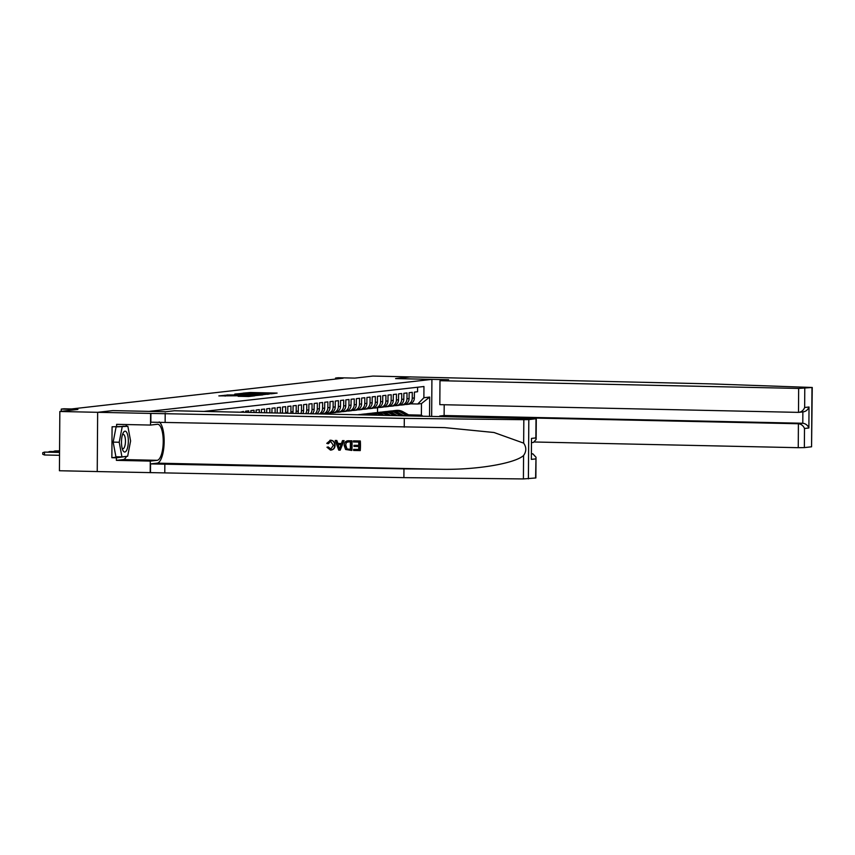 <?xml version="1.0" encoding="UTF-8"?>
<svg xmlns="http://www.w3.org/2000/svg" width="855" height="855" viewBox="0 0 855 855"><rect width="100%" height="100%" fill="white"/><g stroke="black" fill="none" stroke-linecap="round" stroke-linejoin="round"><path stroke-width="1.28" d="M271.174 393.824L277.106 393.086L250.376 392.509L242.809 393.172L271.206 393.674M238.171 396.282L248.645 396.517L254.843 395.801L227.045 395.149L218.848 395.897L248.495 395.715L238.171 396.325M97.235 471.554L59.423 470.742L59.839 411.49L97.673 412.313L112.839 410.592L149.165 411.373L431.914 379.374L395.587 378.594L410.753 376.873L395.673 378.594L448.64 379.727L439.983 380.71L798.656 388.437L812.25 387.475L709.479 383.852L372.919 376.061L354.857 378.102L338.206 377.75L335.566 378.049L343.133 378.209L71.467 408.957L63.901 408.786L61.261 409.085L61.25 411.33M59.839 411.49L77.912 409.449L61.261 409.085M262.742 394.711L269.891 393.909L243.151 393.332L234.943 394.07L262.742 394.711M262.806 394.914L254.694 395.63L226.896 394.978L244.445 394.85L234.655 394.23L262.806 394.914M417.593 387.24L417.561 391.74L414.397 392.103L414.354 397.949A6.413 6.049 -96.5 0 1 409.021 404.191L406.916 404.426A6.413 6.049 -96.5 0 0 412.249 398.184L412.281 392.338L409.118 392.702L409.075 398.548A6.413 6.049 -96.5 0 1 403.742 404.789L401.636 405.024A6.413 6.049 83.5 0 1 400.867 405.056L399.884 405.035M401.636 405.024A6.413 6.049 83.5 0 0 406.969 398.783L407.012 392.937L403.849 393.3L403.806 399.146A6.413 6.049 -96.5 0 1 398.473 405.377L396.357 405.623A6.413 6.049 83.5 0 1 395.598 405.655L394.604 405.633M396.357 405.623A6.413 6.049 83.5 0 0 401.69 399.381L401.732 393.535L398.569 393.899L398.526 399.734A6.413 6.049 -96.5 0 1 393.193 405.975L391.088 406.221A6.413 6.049 83.5 0 1 390.318 406.253L389.335 406.232M391.088 406.221A6.413 6.049 83.5 0 0 396.421 399.98L396.464 394.134L393.3 394.486L393.257 400.332A6.413 6.049 -96.5 0 1 387.924 406.574L385.808 406.809A6.413 6.049 83.5 0 1 385.049 406.852L384.055 406.83M385.808 406.809A6.413 6.049 83.5 0 0 391.141 400.578L391.184 394.732L388.02 395.085L387.978 400.931A6.413 6.049 -96.5 0 1 382.645 407.172L380.539 407.408A6.413 6.049 83.5 0 1 379.77 407.45L378.776 407.429M380.539 407.408A6.413 6.049 83.5 0 0 385.872 401.166L385.904 395.331L382.741 395.683L382.709 401.529A6.413 6.049 -96.5 0 1 377.376 407.771L375.26 408.006A6.413 6.049 83.5 0 1 374.501 408.038L373.507 408.017M375.26 408.006A6.413 6.049 83.5 0 0 380.593 401.765L380.635 395.918L377.472 396.282L377.429 402.128A6.413 6.049 -96.5 0 1 372.096 408.369L369.991 408.605A6.413 6.049 83.5 0 1 369.221 408.637L368.227 408.615M369.991 408.605A6.413 6.049 83.5 0 0 375.324 402.363L375.356 396.517L372.192 396.88L372.149 402.726A6.413 6.049 -96.5 0 1 366.816 408.968L364.711 409.203A6.413 6.049 83.5 0 1 363.941 409.235L362.958 409.214M364.711 409.203A6.413 6.049 83.5 0 0 370.044 402.962L370.087 397.115L366.923 397.479L366.88 403.325A6.413 6.049 -96.5 0 1 361.547 409.556L359.431 409.802A6.413 6.049 83.5 0 1 358.673 409.834L357.679 409.812M359.431 409.802A6.413 6.049 83.5 0 0 364.764 403.56L364.807 397.714L361.644 398.077L361.601 403.913A6.413 6.049 -96.5 0 1 356.268 410.154L354.162 410.4A6.413 6.049 83.5 0 1 353.393 410.432L352.41 410.411M354.162 410.4A6.413 6.049 83.5 0 0 359.495 404.159L359.538 398.312L356.364 398.665L356.332 404.511A6.413 6.049 -96.5 0 1 350.999 410.753L348.883 410.988A6.413 6.049 83.5 0 1 348.124 411.031L347.13 411.009M348.883 410.988A6.413 6.049 83.5 0 0 354.216 404.757L354.259 398.911L351.095 399.264L351.052 405.11A6.413 6.049 -96.5 0 1 345.719 411.351L343.614 411.586A6.413 6.049 83.5 0 1 342.844 411.629L341.85 411.608M343.614 411.586A6.413 6.049 83.5 0 0 348.947 405.345L348.979 399.509L345.815 399.862L345.773 405.708A6.413 6.049 -96.5 0 1 340.45 411.95L338.334 412.185A6.413 6.049 83.5 0 1 337.565 412.217L336.581 412.196M338.334 412.185A6.413 6.049 83.5 0 0 343.667 405.943L343.71 400.097L340.547 400.461L340.504 406.307A6.413 6.049 -96.5 0 1 335.171 412.548L333.065 412.783A6.413 6.049 83.5 0 1 332.296 412.815L331.302 412.794M333.065 412.783A6.413 6.049 83.5 0 0 338.388 406.542L338.43 400.696L335.267 401.059L335.224 406.905A6.413 6.049 -96.5 0 1 329.891 413.147L327.786 413.382A6.413 6.049 83.5 0 1 327.016 413.414L326.033 413.393M327.786 413.382A6.413 6.049 83.5 0 0 333.119 407.14L333.161 401.294L329.998 401.658L329.955 407.504A6.413 6.049 -96.5 0 1 324.622 413.735L322.645 413.959A6.413 6.049 83.5 0 0 327.839 407.739L329.955 407.504M327.839 407.739L327.882 401.893L324.718 402.256L324.676 408.091A6.413 6.049 -96.5 0 1 320.914 413.927M319.375 413.895A6.413 6.049 83.5 0 0 322.57 408.337L322.613 402.491L319.439 402.844L319.407 408.69A6.413 6.049 -96.5 0 1 316.852 413.841M315.089 413.799A6.413 6.049 83.5 0 0 317.291 408.936L317.333 403.09L314.17 403.442L314.127 409.288A6.413 6.049 -96.5 0 1 312.364 413.745M310.504 413.702A6.413 6.049 83.5 0 0 312.022 409.534L312.054 403.688L308.89 404.041L308.847 409.887A6.413 6.049 -96.5 0 1 307.661 413.638M305.737 413.596A6.413 6.049 83.5 0 0 306.742 410.122L306.785 404.287L303.621 404.639L303.578 410.486A6.413 6.049 -96.5 0 1 302.82 413.531M300.842 413.489A6.413 6.049 83.5 0 0 301.462 410.721L301.505 404.875L298.342 405.238L298.299 411.084A6.413 6.049 -96.5 0 1 297.861 413.425M295.851 413.382A6.413 6.049 83.5 0 0 296.193 411.319L296.236 405.473L293.062 405.836L293.03 411.683A6.413 6.049 -96.5 0 1 292.816 413.318M290.764 413.275A6.413 6.049 83.5 0 0 290.914 411.918L290.957 406.072L287.793 406.435L287.75 412.27A6.413 6.049 -96.5 0 1 287.675 413.211M285.602 413.168A6.413 6.049 83.5 0 0 285.645 412.516L285.677 406.67L282.513 407.023L282.481 412.869A6.413 6.049 -96.5 0 1 282.471 413.093M280.365 413.051L280.408 407.269L277.244 407.621L277.202 412.986M275.096 412.933L275.128 407.867L271.965 408.22L271.933 412.869M269.827 412.826L269.859 408.466L266.696 408.818L266.664 412.751M264.558 412.709L264.58 409.053L261.416 409.417L261.395 412.644M259.289 412.591L259.311 409.652L256.137 410.015L256.126 412.527M254.021 412.484L254.031 410.25L250.868 410.614L250.857 412.409M248.741 412.367L248.752 410.849L245.588 411.202L245.588 412.302M243.472 412.26L243.483 411.447L240.308 412.185M238.203 412.142L237.476 412.121M431.914 379.374L431.657 416.31M418.148 416.022L417.7 415.53L421.387 415.113L421.472 403.581L417.774 403.998L423.877 397.725L423.952 386.513L204.046 411.405M423.877 397.725L429.68 397.073L429.541 416.267M408.979 415.829A6.413 6.049 -96.5 0 0 408.177 415.754L403.667 415.658M405.152 404.436L406.146 404.458A6.413 6.049 -96.5 0 0 406.916 404.426M417.7 415.53L409.47 415.348M408.54 414.835L421.387 415.113L422.691 416.118M410.432 403.838L417.774 403.998M335.566 378.049L335.566 379.064M377.515 412.538L377.547 407.75M421.472 403.581L429.68 397.073M268.203 394.016L241.623 393.621L268.203 394.294M253.7 395.117L246.443 394.914L253.689 395.609M410.379 415.851L402.983 411.747A12.259 11.564 -96.5 0 0 396.335 410.4L395.331 410.507A12.259 11.564 -96.5 0 0 395.01 410.55M406.969 415.722L400.343 412.046A12.259 11.564 -96.5 0 0 393.695 410.699A12.259 11.564 -96.5 0 0 392.381 410.924M409.118 415.829L401.978 411.864A12.259 11.564 -96.5 0 0 395.331 410.507M393.695 410.699L394.7 410.582A12.259 11.564 83.5 0 1 401.348 411.939L408.22 415.754M123.131 450.809A10.42 3.42 91.2 0 0 127.844 446.47A10.42 3.42 91.2 0 0 126.69 432.395A10.42 3.42 91.2 0 0 123.024 433.239A10.42 3.42 91.2 0 0 122.671 449.869A10.42 3.42 91.2 0 0 123.131 450.809M122.137 448.202A7.129 2.341 91.2 0 0 122.96 448.693A7.129 2.341 91.2 0 0 125.354 443.307A7.129 2.341 91.2 0 0 124.338 435.259A7.129 2.341 91.2 0 0 123.27 434.436A7.129 2.341 91.2 0 0 122.415 434.885M117.092 426.837L127.865 426.303L130.601 440.956L127.652 456.249L121.955 456.891L115.906 456.762L113.159 442.11L116.098 426.88M122.789 426.196L127.865 426.303M121.955 456.891L119.208 442.249L122.169 426.955M113.159 442.11L119.208 442.249M534.738 442.003L798.249 447.689L798.41 423.749L802.792 423.257L802.866 411.928M444.194 404.736L444.119 415.519L439.737 416.011L798.41 423.749C801.253 424.101 803.283 425.672 804.502 428.473L804.363 447.603L811.566 446.791L811.983 387.539M439.983 380.71L439.823 404.65L798.495 412.377L798.656 388.437M812.25 387.475L811.566 446.791M804.363 447.603L798.249 447.689M444.119 415.519L802.792 423.257C805.624 423.61 807.654 425.181 808.883 427.981L804.502 428.473M804.779 388.362L804.651 407.493C803.379 410.496 801.327 412.121 798.495 412.377L803.454 411.854M804.651 407.493L809.022 407.001C807.761 409.994 805.709 411.629 802.866 411.886M360.308 440.977L353.436 440.859L360.308 440.977A20.873 6.861 91.2 0 1 360.244 450.585L353.607 450.467L353.607 449.367L358.737 449.431M358.758 445.348L353.991 445.305L358.758 445.412L358.779 442.088L353.425 441.971L353.436 440.859M351.619 450.435L351.865 450.403A20.873 6.861 91.2 0 0 351.929 440.795L347.568 440.785L351.694 440.827L351.619 450.435L345.602 449.474L344.202 445.519C344.212 442.441 345.623 440.859 348.434 440.752L348.68 440.72M330.714 440.218L329.912 440.272L330.714 440.218C333.568 440.539 335.021 442.227 335.085 445.284C334.936 448.244 333.461 449.837 330.671 450.072M330.821 448.95L328.245 446.962L330.821 448.95M535.604 478.02L536.01 457.243L535.871 477.956L523.41 478.939L403.891 477.635L403.955 468.871L150.555 463.902L157.149 463.154A20.873 6.861 91.2 0 0 164.085 444.226A20.873 6.861 91.2 0 0 159.201 421.943M403.955 468.871L440.603 469.267C475.626 470.079 514.806 463.581 523.57 455.512C526.498 451.397 526.52 447.261 523.655 443.125L494.008 432.502L444.739 427.618L150.843 422.188L150.907 413.425L97.652 412.313L112.764 410.603L165.731 411.747L174.377 410.763L536.277 418.715L528.818 419.591L528.401 478.843M340.183 450.179L344.095 440.624L342.492 440.624L343.849 440.656L340.183 450.179L338.74 450.147L335.203 440.464L336.56 440.496L337.565 443.478L341.444 443.553L337.96 443.435L336.795 440.464L335.203 440.464M403.891 477.635L97.235 471.565L97.652 412.313M404.244 427.158L404.308 418.394L150.907 413.425M523.655 443.125L523.826 419.687L404.308 418.394M126.487 456.378A18.03 5.921 -88.8 0 1 123.27 459.584L116.387 460.364L116.408 457.799L126.284 456.41M126.54 426.282L112.08 426.795L111.866 457.703L116.408 457.799M116.622 426.891L116.633 424.337L150.533 425.063L150.619 413.457M150.202 472.697L150.288 461.091L157.17 460.311A18.03 5.921 91.2 0 0 163.23 442.024A18.03 5.921 91.2 0 0 157.683 424.272A18.03 5.921 91.2 0 0 157.416 424.283L150.533 425.063M116.387 460.364L150.288 461.091M531.66 453.781L532.804 453.813L536.01 457.243M523.826 419.687L528.818 419.591M125.653 424.529A18.03 5.921 -88.8 0 1 126.829 426.282M124.178 456.645L126.23 456.688M111.866 457.703L119.465 456.837M535.732 458.889L531.35 459.381L531.5 438.412L535.882 437.91L536.138 439.427L533.445 442.42L531.735 442.612M330.949 448.971L333.375 445.305L330.596 441.351L328.438 443.66M328.031 443.702L326.76 443.36L330.49 440.24C333.268 440.56 334.668 442.259 334.658 445.327C334.583 448.277 333.172 449.869 330.447 450.093L326.963 447.229L328.245 446.962M331.28 450.04L330.447 450.093M341.444 443.553L342.492 440.624M340.098 447.293L341.049 444.653L337.949 444.589L339.467 449.057L340.098 447.293M338.815 447.133L338.366 444.547M348.53 441.864L346.382 442.495L345.484 445.562L347.012 449.025L350.347 449.292L350.4 441.907L347.739 441.896M346.382 442.495L345.484 445.562M347.012 449.025L345.912 445.519M348.509 449.249L347.333 448.982M350.347 449.249L348.819 449.217M353.607 449.367L358.737 449.474L358.758 446.513L353.981 446.417L353.991 445.305M360.073 440.998L360.008 450.606M403.774 415.712L397.714 412.345A12.259 11.564 -96.5 0 0 391.056 410.999L390.051 411.105A12.259 11.564 -96.5 0 0 389.741 411.148M400.471 415.637L395.074 412.644A12.259 11.564 -96.5 0 0 388.416 411.298A12.259 11.564 -96.5 0 0 387.112 411.522M402.513 415.69L396.709 412.463A12.259 11.564 -96.5 0 0 390.051 411.105M388.416 411.298L389.42 411.18A12.259 11.564 83.5 0 1 396.079 412.527L401.722 415.669M397.169 415.573L392.434 412.944A12.259 11.564 -96.5 0 0 385.776 411.597L384.782 411.704A12.259 11.564 -96.5 0 0 384.461 411.747M393.856 415.498L389.795 413.243A12.259 11.564 -96.5 0 0 383.147 411.886A12.259 11.564 -96.5 0 0 381.832 412.121M395.908 415.541L391.43 413.061A12.259 11.564 -96.5 0 0 384.782 411.704M383.147 411.886L384.141 411.779A12.259 11.564 83.5 0 1 390.799 413.125L395.117 415.53M390.553 415.423L387.155 413.542A12.259 11.564 -96.5 0 0 380.507 412.185L379.502 412.302A12.259 11.564 -96.5 0 0 379.182 412.345M387.251 415.359L384.526 413.841A12.259 11.564 -96.5 0 0 377.867 412.484A12.259 11.564 -96.5 0 0 376.553 412.719M389.303 415.402L386.161 413.649A12.259 11.564 -96.5 0 0 379.502 412.302M377.867 412.484L378.872 412.377A12.259 11.564 83.5 0 1 385.52 413.724L388.512 415.38M383.948 415.284L381.886 414.141A12.259 11.564 -96.5 0 0 375.227 412.783L374.223 412.901A12.259 11.564 -96.5 0 0 373.913 412.944M380.646 415.209L379.246 414.44A12.259 11.564 -96.5 0 0 372.588 413.083A12.259 11.564 -96.5 0 0 371.284 413.318M382.698 415.263L380.881 414.248A12.259 11.564 -96.5 0 0 374.223 412.901M372.588 413.083L373.592 412.976A12.259 11.564 83.5 0 1 380.251 414.322L381.907 415.241M377.344 415.145L376.606 414.728A12.259 11.564 -96.5 0 0 369.959 413.382L368.954 413.499A12.259 11.564 -96.5 0 0 368.633 413.542M374.041 415.07L373.977 415.028A12.259 11.564 -96.5 0 0 367.319 413.681A12.259 11.564 -96.5 0 0 366.004 413.916M376.093 415.113L375.612 414.846A12.259 11.564 -96.5 0 0 368.954 413.499M367.319 413.681L368.323 413.564A12.259 11.564 83.5 0 1 374.971 414.921L375.302 415.103M370.685 414.996A12.259 11.564 -96.5 0 0 364.679 413.98L363.674 414.098A12.259 11.564 -96.5 0 0 363.364 414.13M367.169 414.921A12.259 11.564 -96.5 0 0 362.039 414.28A12.259 11.564 -96.5 0 0 360.735 414.504M369.381 414.974A12.259 11.564 -96.5 0 0 363.674 414.098M362.039 414.28L363.044 414.162A12.259 11.564 83.5 0 1 368.537 414.953M363.311 414.835A12.259 11.564 -96.5 0 0 359.399 414.579L358.405 414.686A12.259 11.564 -96.5 0 0 358.117 414.728A12.259 11.564 83.5 0 1 360.34 414.771M361.622 414.803A12.259 11.564 -96.5 0 0 358.405 414.686M59.572 450.574L58.674 450.863M59.561 450.884L55.073 450.916L59.561 451.013M53.395 451.461L55.073 450.916L55.073 451.493M59.561 451.59L49.793 451.504L59.561 451.718M48.126 452.06L49.793 451.504L49.793 452.092M59.551 452.306L44.524 452.103L44.503 454.988L59.54 455.309M44.503 454.988L42.75 454.283L42.761 452.68L44.524 452.103L59.551 452.434M412.249 398.184L414.354 397.949M280.814 413.061L282.481 412.869M285.645 412.516L287.75 412.27M290.914 411.918L293.03 411.683M296.193 411.319L298.299 411.084M301.462 410.721L303.578 410.486M306.742 410.122L308.847 409.887M312.022 409.534L314.127 409.288M317.291 408.936L319.407 408.69M322.57 408.337L324.676 408.091M333.119 407.14L335.224 406.905M338.388 406.542L340.504 406.307M343.667 405.943L345.773 405.708M348.947 405.345L351.052 405.11M354.216 404.757L356.332 404.511M359.495 404.159L361.601 403.913M364.764 403.56L366.88 403.325M370.044 402.962L372.149 402.726M375.324 402.363L377.429 402.128M380.593 401.765L382.709 401.529M385.872 401.166L387.978 400.931M391.141 400.578L393.257 400.332M396.421 399.98L398.526 399.734M401.69 399.381L403.806 399.146M406.969 398.783L409.075 398.548M241.142 394.251L241.142 393.353M244.445 395.405L244.445 394.85M246.176 395.448L246.187 394.647M225.036 396.068L225.036 395.181M401.978 411.864L402.983 411.747M400.343 412.046L401.348 411.939M809.022 407.001L808.883 427.981M440.603 469.267L157.149 463.154M165.133 421.996L165.197 413.232M164.844 463.709L164.78 472.484M531.35 459.381L531.5 438.412M535.882 437.91L536.01 418.779M523.41 478.939L523.57 455.512M150.555 463.902L150.491 472.665M123.27 459.584L157.17 460.311M531.66 453.941L532.804 453.813M396.709 412.463L397.714 412.345M395.074 412.644L396.079 412.527M391.43 413.061L392.434 412.944M389.795 413.243L390.799 413.125M386.161 413.649L387.155 413.542M384.526 413.841L385.52 413.724M380.881 414.248L381.886 414.141M379.246 414.44L380.251 414.322M375.612 414.846L376.606 414.728M373.977 415.028L374.971 414.921M241.623 394.262L241.623 393.621M246.261 395.448L246.272 394.625M246.432 395.448L246.443 394.914M225.293 396.079L225.293 395.459M536.138 439.427L536.277 418.715"/></g></svg>
